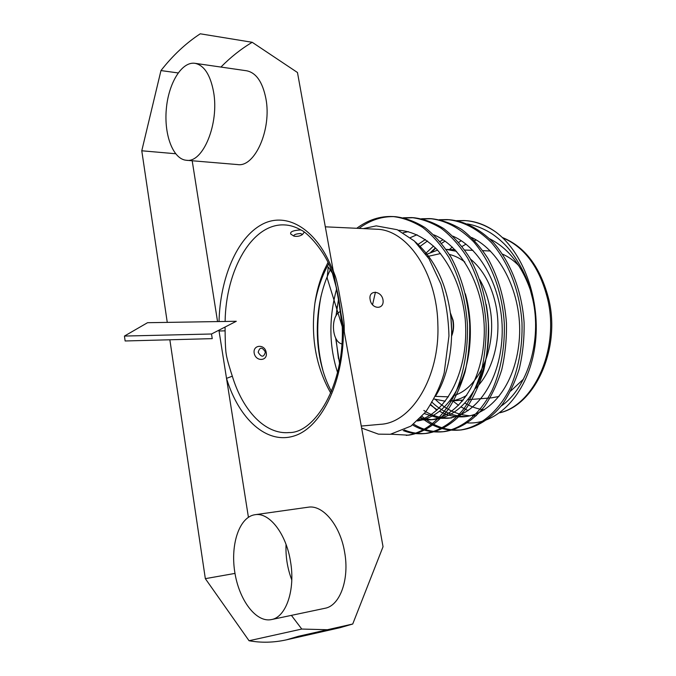 <?xml version="1.0" encoding="UTF-8"?>
<svg xmlns="http://www.w3.org/2000/svg" width="676" height="676" viewBox="0 0 676 676"><rect width="100%" height="100%" fill="white"/><g stroke="black" fill="none" stroke-linecap="round" stroke-linejoin="round"><path stroke-width="1.01" d="M178.118 72.932L160.964 70.574C172.769 55.474 185.866 43.213 200.257 33.8L252.207 42.292L297.474 72.509L337.763 295.809L336.099 286.785L332.406 273.155L328.223 266.935L327.176 278.03L342.242 326.652C344.574 386.233 314.348 433.232 289.227 432.555C265.33 434.871 242.735 410.678 232.316 376.177C230.947 372.079 226.756 358.846 226.257 354.224C225.294 349.771 225.142 335.524 225.116 330.834L225.057 327.04M232.316 376.177L226.519 378.383L219.041 330.995L225.116 330.834M219.032 321.556C220.063 278.411 236.82 238.011 261.806 224.525C286.666 210.937 317.897 229.139 333.538 272.411L332.837 274.287C336.386 287.393 339.191 294.913 342.242 326.652L343.315 326.601L383.038 546.723L352.728 624.016L298.522 636.268L286.337 639.859C273.67 642.648 261.24 642.944 249.047 640.738L301.766 629.052L327.404 629.736M334.012 275.014L334.882 275.098C336.817 279.509 339.563 294.432 340.374 299.73C341.439 304.817 344.346 321.125 344.194 326.626L343.324 326.643M337.763 295.809L343.315 326.601C344.836 379.785 322.139 427.173 294.398 435.868C266.623 444.935 238.738 418.731 226.519 378.383L248.413 517.25M341.887 343.966C331.426 341.591 330.361 315.269 340.56 311.416L340.704 311.349M450.419 313.47L452.751 320.162C453.748 325.426 453.385 330.446 451.652 335.22M450.317 312.726L453.064 320.154C454.111 325.781 453.638 331.071 451.644 336.031M479.808 279.678C484.21 287.351 487.421 295.987 489.449 305.603C498.246 344.566 479.808 388.523 453.63 395.595M448.408 396.837L435.462 396.364M427.511 256.517L440.541 253.542M449.413 254.463C454.787 255.731 459.925 258.257 464.834 262.026M475.135 388.751C493.429 371.673 502.513 335.634 495.669 304.344C491.182 284.351 482.774 269.242 470.437 259.035M456.503 251.295L446.126 249.419L455.024 249.723M437.583 250.137L426.125 254.489M434.077 399.026L445.239 401.214M463.263 400.057L449.658 401.105C455.556 400.598 461.26 398.663 466.778 395.291M523.444 379.16L510.71 391.032M498.989 396.482L491.317 397.877L467.767 399.702M482.892 250.678L490.463 251.007M502.538 254.151C508.42 256.694 513.87 260.573 518.898 265.795M422.001 416.348L424.342 418.241M426.75 420.024C437.245 427.545 448.856 430.84 461.556 429.894C476.462 427.756 490.734 418.875 501.989 404.932C509.003 394.868 514.766 382.844 519.278 368.859C522.776 354.004 524.382 338.625 524.103 322.731C522.041 291.914 511.318 263.099 493.412 242.549C479.301 228.649 464.564 221.035 449.177 219.708L440.338 219.928M413.627 424.139C423.024 429.978 433.257 432.471 444.343 431.618C459.156 429.471 473.335 420.497 484.523 406.394C491.494 396.204 497.223 384.027 501.71 369.865C505.175 354.807 506.755 339.234 506.459 323.12C504.727 299.426 498.584 277.92 488.038 258.604C480.239 246.639 471.451 236.913 461.683 229.426C451.779 223.477 441.791 219.903 431.736 218.728L422.618 218.99M404.375 429.97C411.456 432.927 418.883 434.068 426.666 433.375C441.386 431.229 455.48 422.162 466.601 407.873C473.53 397.556 479.216 385.21 483.661 370.845C487.092 355.576 488.647 339.774 488.325 323.441C486.559 299.409 480.399 277.599 469.854 258.021C462.063 245.895 453.292 236.051 443.549 228.48C433.671 222.472 423.725 218.88 413.704 217.706L404.425 218.027M337.231 306.169L336.192 315.557M335.947 338.541L338.507 358.914M390.956 434.203L408.507 435.183C423.108 433.054 437.102 423.903 448.146 409.445C455.024 399.009 460.669 386.511 465.08 371.961C468.476 356.497 470.006 340.476 469.676 323.905C467.902 299.536 461.759 277.422 451.255 257.573C443.49 245.278 434.761 235.29 425.052 227.609C415.225 221.517 405.33 217.875 395.367 216.675C382.515 216.05 370.38 219.962 358.981 228.404M321.058 295.953C316.131 321.92 316.706 346.551 322.773 369.84M489.796 238.848C508.065 248.143 521.568 265.153 530.305 289.869C527.635 278.225 516.194 254.86 502.75 242.515C498.339 238.383 494.004 235.02 489.745 232.409C482.157 228.015 474.721 225.184 467.429 223.917M443.05 239.752L440.034 241.467M433.544 246.039L425.5 253.618M430.553 405.059L437.169 409.867M439.628 411.295C447.326 415.563 455.624 417.379 464.513 416.746C492.567 413.78 516.548 382.261 519.447 337.476C522.168 294.533 500.975 251.007 471.594 237.521M425.432 239.498L417.92 244.509M424.367 413.611L438.547 418.098M440.82 418.334L447.428 418.283C475.524 415.343 499.547 382.878 502.057 337.037C504.473 293.207 482.453 248.937 452.928 236.186M417.041 234.724L410.357 237.622M419.12 419.34L420.785 419.619M423.108 419.88L429.902 419.864C458.015 416.94 482.047 383.52 484.168 336.589C486.281 291.846 463.466 246.841 433.798 234.851M408.338 231.64L403.192 232.721M417.954 420.447C447.047 413.332 469.482 369.611 465.215 318.996C462.223 291.187 452.827 268.034 437.026 249.529C424.934 237.724 412.352 231.31 399.271 230.288L398.46 230.262M336.563 289.167C328.697 318.32 329.026 346.078 337.552 372.459M328.629 263.97C322.291 275.183 317.728 288.221 314.931 303.076C316.664 291.44 319.689 280.633 323.99 270.67L327.953 262.525M361.618 428.052L378.459 434.153L390.348 434.288L410.915 426.125L425.694 411.954C434.643 398.299 440.811 385.269 444.191 372.865L448.957 335.989C448.501 318.168 445.805 300.837 440.879 283.988L429.023 258.84L414.278 240.943L397.26 229.722L376.245 225.877L363.342 228.606M327.86 262.702L324.269 270.138L319.004 284.647C317.019 291.643 315.667 297.786 314.931 303.076C310.529 336.724 315.81 366.738 330.775 393.119M431.567 401.865C441.749 411.642 453.199 416.526 465.899 416.517M427.511 240.977L420.202 246.284M423.852 410.459C432.37 416.103 441.682 418.579 451.779 417.886L447.428 418.283M375.433 292.15L372.552 304.758M420.269 418.182L431.457 419.619M429.902 419.864L434.355 419.466C452.565 416.999 467.091 404.966 477.915 383.368C488.511 359.514 491.275 333.226 486.213 304.487M417.379 420.979C436.603 417.861 451.475 403.978 461.987 379.312C471.966 354.663 472.93 320.399 465.341 293.773M338.448 299.629L335.997 315.878M335.651 337.975L339.513 363.232M435.851 395.57C448.272 375.848 454.466 342.884 450.377 313.14C445.94 282.407 434.245 258.663 415.292 241.89M330.75 268.845C312.371 305.56 313.005 357.579 331.46 391.48M456.604 220.646L464.235 220.553C474.839 221.103 485.292 224.871 495.576 231.868C525.362 253.644 542.355 305.603 534.251 350.557C526.325 395.646 496.387 424.841 467.572 422.906M436.772 410.222L430.798 404.67M430.747 252.241L435.437 247.881M421.021 417.405L422.762 418.782M424.376 419.973C434.964 427.68 446.675 431.06 459.511 430.105C479.529 427.426 497.958 412.233 509.746 388.911C518.298 370.042 522.725 346.577 521.982 322.765C519.92 291.897 509.205 263.04 491.3 242.464C477.197 228.547 462.468 220.925 447.089 219.59L439.307 219.708M412.563 424.95C421.663 430.367 431.55 432.665 442.214 431.829C462.105 429.167 480.442 413.805 492.162 390.179C500.662 371.073 505.057 347.278 504.288 323.128C502.192 291.829 491.469 262.567 473.589 241.729C459.519 227.635 444.833 219.928 429.514 218.601L421.554 218.754M403.149 430.553C409.952 433.248 417.067 434.254 424.486 433.595C439.18 431.457 453.258 422.382 464.37 408.084C471.29 397.758 476.977 385.404 481.422 371.023C484.853 355.745 486.407 339.927 486.095 323.559C484.337 299.493 478.194 277.65 467.665 258.038C459.891 245.895 451.129 236.017 441.394 228.429C431.533 222.396 421.596 218.779 411.583 217.588L403.335 217.773M406.293 435.412C425.897 432.75 443.988 417.05 455.54 392.79C463.913 373.16 468.198 348.706 467.378 323.872C465.587 299.451 459.427 277.304 448.906 257.421C441.141 245.118 432.403 235.121 422.694 227.449C412.867 221.356 402.972 217.723 393.01 216.548C380.199 215.94 368.107 219.861 356.734 228.294M441.589 243.352L445.028 241.095M530.305 289.869L532.747 299.324C542.211 340.662 527.373 388.32 501.034 406.158M476.386 415.681L472.482 415.858M470.293 415.808C457.39 415.013 445.754 409.571 435.386 399.474M432.175 251.683L435.716 248.16M495.576 231.868C485.841 224.956 475.727 221.204 465.24 220.613L457.28 220.782M376.245 229.232C406.944 229.24 437.051 272.673 437.862 324.666C439.899 377.216 411.473 423.007 380.453 424.308L361.263 426.057M451.652 330.649L450.934 317.974M300.803 229.899C293.08 230.398 289.75 231.809 290.815 234.116L293.815 236.051M254.345 353.869C256.534 362.04 267.916 360.84 266.226 352.669C265.06 343.459 251.954 344.642 254.345 353.869M383.089 300.575C383.985 309.997 371.614 309.304 370.178 299.747C367.888 289.37 382.092 290.283 383.089 300.575M124.443 336.065L125.128 340.974L212.239 338.642L211.512 333.995L236.296 321.277L147.529 322.705L124.443 336.065L211.512 333.995M286.337 639.859L340.197 627.658L352.728 624.016M252.207 42.292C241.07 48.934 230.643 57.19 220.934 67.059M213.548 91.784C219.438 123.607 202.885 163.322 186.339 160.271C173.157 159.223 163.998 135.141 166.288 109.377C168.349 83.596 181.616 61.322 194.958 63.307C204.11 65.242 210.304 74.732 213.548 91.784M194.958 63.307L246.672 70.786C256.153 72.746 262.558 81.982 265.879 98.502C271.929 129.31 254.759 167.606 237.597 164.572L186.339 160.271M290.528 561.655C295.48 589.793 286.066 617.239 271.439 619.579C255.858 622.917 238.797 599.595 234.716 571.668C230.381 543.783 239.566 516.844 254.996 514.715C269.166 512.019 286.201 533.541 290.528 561.655M254.996 514.715L308.095 507.22C322.705 504.499 340.205 525.1 344.616 552.165C349.661 579.247 339.952 605.831 324.894 608.299L271.439 619.579M291.787 579.974C287.435 568.482 285.517 556.635 286.049 544.433M219.024 330.142L219.041 330.995L218.914 330.192M217.554 321.582L192.195 160.761M234.995 573.409L205.335 578.656L169.853 339.774M167.268 322.393L141.774 150.782L175.591 153.739M160.964 70.574L141.774 150.782M205.335 578.656L249.047 640.738M301.766 629.052L291.39 615.363M300.617 233.507L302.459 234.521C300.017 236.194 297.17 236.727 293.925 236.118C293.57 234.724 295.801 233.854 300.617 233.507M265.381 352.044C263.868 357.452 261.477 357.536 258.19 352.306C259.719 346.906 262.119 346.822 265.381 352.044M225.116 321.455C225.86 269.825 252.148 222.97 284.748 224.931C290.173 225.167 295.682 226.916 301.276 230.178C306.389 231.936 325.545 250.644 332.761 274.084M333.251 270.789L334.882 275.098M344.194 326.626L344.253 331.789M499.91 412.715C534.412 404.586 559.5 348.85 547.695 299.282C539.744 267.586 524.66 247.044 502.437 237.648M461.328 240.74L458.725 242.295M452.278 247.019L449.464 249.529M452.726 400.868L458.548 405.346M461.007 406.935L468.155 410.619M484.244 409.867C477.484 409.031 471.028 406.766 464.877 403.065M462.198 401.341L460.652 400.251M462.088 246.427L466.034 244.12M474.611 240.571L476.445 240.048M342.242 326.652L339.048 302.924M464.758 250.052L472.938 250.331M502.243 237.47C525.049 246.537 540.58 267.231 548.844 299.544C560.827 349.686 534.496 405.22 499.826 412.774M399.947 230.33L399.271 230.296M424.469 433.595L426.649 433.375M442.205 431.829L444.326 431.618M459.486 430.105L461.556 429.894M393.018 216.548L395.274 216.675M411.49 217.588L413.712 217.714M429.505 218.601L431.651 218.72M447.047 219.59L449.143 219.708M464.142 220.553L465.24 220.613M323.973 270.662L324.269 270.138M325.317 226.823L376.245 229.206M302.459 234.521L304.276 232.138"/></g></svg>
